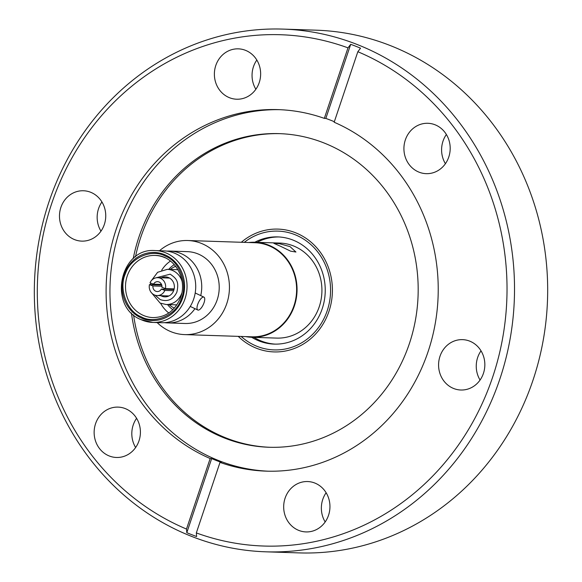 <?xml version="1.0" encoding="UTF-8"?>
<svg xmlns="http://www.w3.org/2000/svg" width="582" height="582" viewBox="0 0 582 582"><rect width="100%" height="100%" fill="white"/><g stroke="black" fill="none" stroke-linecap="round" stroke-linejoin="round"><path stroke-width="0.87" d="M78.643 191.143A25.201 23.135 -88.1 0 0 59.531 217.806A25.201 23.135 -88.1 0 0 81.793 241.123A25.201 23.135 -88.1 0 0 86.587 240.737A25.201 23.135 -88.1 0 0 105.698 214.074A25.201 23.135 -88.1 0 0 83.444 190.758A25.201 23.135 -88.1 0 0 78.643 191.143M101.93 201.947A25.201 23.135 -88.1 0 0 100.977 231.163M113.301 407.495A25.201 23.135 -88.1 0 0 94.189 434.157A25.201 23.135 -88.1 0 0 116.444 457.474A25.201 23.135 -88.1 0 0 121.245 457.088A25.201 23.135 -88.1 0 0 140.357 430.425A25.201 23.135 -88.1 0 0 118.095 407.109A25.201 23.135 -88.1 0 0 113.301 407.495M136.588 418.298A25.201 23.135 -88.1 0 0 135.628 447.514M302.844 481.932A25.201 23.135 -88.1 0 0 283.732 508.595A25.201 23.135 -88.1 0 0 305.994 531.919A25.201 23.135 -88.1 0 0 310.788 531.533A25.201 23.135 -88.1 0 0 329.899 504.87A25.201 23.135 -88.1 0 0 307.645 481.547A25.201 23.135 -88.1 0 0 302.844 481.932M326.131 492.743A25.201 23.135 -88.1 0 0 325.178 521.959M457.743 340.026A25.201 23.135 -88.1 0 0 438.632 366.689A25.201 23.135 -88.1 0 0 460.886 390.013A25.201 23.135 -88.1 0 0 465.68 389.62A25.201 23.135 -88.1 0 0 484.791 362.964A25.201 23.135 -88.1 0 0 462.537 339.641A25.201 23.135 -88.1 0 0 457.743 340.026M481.023 350.837A25.201 23.135 -88.1 0 0 480.07 380.053M423.085 123.675A25.201 23.135 -88.1 0 0 403.973 150.338A25.201 23.135 -88.1 0 0 426.235 173.662A25.201 23.135 -88.1 0 0 431.029 173.269A25.201 23.135 -88.1 0 0 450.141 146.613A25.201 23.135 -88.1 0 0 427.886 123.289A25.201 23.135 -88.1 0 0 423.085 123.675M446.372 134.486A25.201 23.135 -88.1 0 0 445.412 163.702M233.542 49.237A25.201 23.135 -88.1 0 0 214.431 75.893A25.201 23.135 -88.1 0 0 236.685 99.216A25.201 23.135 -88.1 0 0 241.479 98.831A25.201 23.135 -88.1 0 0 260.591 72.168A25.201 23.135 -88.1 0 0 238.336 48.844A25.201 23.135 -88.1 0 0 233.542 49.237M256.822 60.041A25.201 23.135 -88.1 0 0 255.869 89.257M265.858 551.816L299.01 552.9A261.5 240.075 -88.1 0 0 348.793 548.884A261.5 240.075 -88.1 0 0 547.116 272.209A261.5 240.075 -88.1 0 0 316.142 30.184L282.99 29.1A261.5 240.075 -88.1 0 0 233.207 33.116A261.5 240.075 -88.1 0 0 34.884 309.791A261.5 240.075 -88.1 0 0 265.858 551.816A261.5 240.075 -88.1 0 0 315.64 547.793A261.5 240.075 -88.1 0 0 513.964 271.117A261.5 240.075 -88.1 0 0 282.99 29.1M241.174 336.461A59.429 54.562 -88.1 0 0 274.057 349.906A59.429 54.562 -88.1 0 0 285.376 348.996A59.429 54.562 -88.1 0 0 330.445 286.111A59.429 54.562 -88.1 0 0 277.956 231.112A59.429 54.562 -88.1 0 0 266.636 232.022A59.429 54.562 -88.1 0 0 244.258 242.374M131.437 312.927A156.9 144.045 -88.1 0 0 268.986 447.26A156.9 144.045 -88.1 0 0 298.857 444.852A156.9 144.045 -88.1 0 0 417.847 278.843A156.9 144.045 -88.1 0 0 279.265 133.634A156.9 144.045 -88.1 0 0 249.394 136.043A156.9 144.045 -88.1 0 0 133.213 258.67M280.204 133.664A156.9 144.045 -88.1 0 0 251.279 136.108A156.9 144.045 -88.1 0 0 135.475 256.844M133.576 314.898A156.9 144.045 -88.1 0 0 269.924 447.289M280.015 109.692A180.864 166.045 -88.1 0 0 247.495 112.522A180.864 166.045 -88.1 0 0 110.267 302.836A180.864 166.045 -88.1 0 0 268.157 471.194M220.003 462.392A180.864 166.045 -88.1 0 0 266.236 471.144A180.864 166.045 -88.1 0 0 300.676 468.364A180.864 166.045 -88.1 0 0 437.315 308.336A180.864 166.045 -88.1 0 0 334.163 122.242L357.835 51.718L360.542 48.182A259.594 238.329 -88.1 0 0 350.706 44.319L347.992 47.855A255.789 234.837 -88.1 0 0 231.847 38.659A255.789 234.837 -88.1 0 0 38.485 266.163A255.789 234.837 -88.1 0 0 186.495 529.053L186.8 532.676A259.594 238.329 -88.1 0 0 196.636 536.539L196.33 532.916L220.003 462.392L221.509 462.443A180.864 166.045 91.9 0 1 211.673 458.58L210.167 458.529L186.495 529.053M347.992 47.855L324.327 118.372A180.864 166.045 -88.1 0 0 278.087 109.62A180.864 166.045 -88.1 0 0 243.654 112.399A180.864 166.045 -88.1 0 0 107.015 272.427A180.864 166.045 -88.1 0 0 210.167 458.529M196.33 532.916A255.789 234.837 -88.1 0 0 312.483 542.104A255.789 234.837 -88.1 0 0 505.845 314.6A255.789 234.837 -88.1 0 0 357.835 51.718M324.327 118.372L325.833 118.422A180.864 166.045 91.9 0 1 334.337 121.718M211.673 458.58L186.8 532.676M350.706 44.319L325.833 118.422M155.227 250.587C119.921 247.234 107.626 306.598 140.902 319.583L152.87 322.435L161.541 322.719A35.946 32.999 -88.1 0 0 194.919 294.477A35.946 32.999 -88.1 0 0 175.757 253.701A35.946 32.999 -88.1 0 0 163.891 250.871L155.227 250.587A35.946 32.999 91.9 0 1 167.092 253.417A35.946 32.999 91.9 0 1 186.247 294.186A35.946 32.999 91.9 0 1 152.87 322.435A35.946 32.999 91.9 0 1 141.011 319.605M238.234 336.367A61.437 56.403 -88.1 0 0 253.723 347.076A61.437 56.403 -88.1 0 0 273.991 351.914A61.437 56.403 -88.1 0 0 331.042 303.637A61.437 56.403 -88.1 0 0 298.297 233.942A61.437 56.403 -88.1 0 0 278.021 229.104A61.437 56.403 -88.1 0 0 241.319 242.279M184.676 334.606L251.861 336.811A47.069 43.214 -88.1 0 0 295.569 299.825A47.069 43.214 -88.1 0 0 270.477 246.426A47.069 43.214 -88.1 0 0 254.945 242.723L187.76 240.519A47.069 43.214 91.9 0 1 203.3 244.229A47.069 43.214 91.9 0 1 228.391 297.62A47.069 43.214 91.9 0 1 184.676 334.606A47.069 43.214 91.9 0 1 169.144 330.903A47.069 43.214 91.9 0 1 157.155 322.574M159.512 250.726A47.069 43.214 91.9 0 1 187.76 240.519M166.903 251.118A35.946 32.999 91.9 0 1 169.915 251.068L187.397 251.642A35.946 32.999 91.9 0 1 199.262 254.472A35.946 32.999 91.9 0 1 218.425 295.241A35.946 32.999 91.9 0 1 185.04 323.49L167.565 322.915A35.946 32.999 91.9 0 1 164.553 322.668M169.915 251.068A35.946 32.999 91.9 0 1 181.78 253.898A35.946 32.999 91.9 0 1 200.732 295.612M245.706 336.607A47.542 43.65 -88.1 0 0 251.846 337.284A47.542 43.65 -88.1 0 0 295.998 299.926A47.542 43.65 -88.1 0 0 270.652 245.99A47.542 43.65 -88.1 0 0 254.96 242.25A47.542 43.65 -88.1 0 0 248.79 242.519M280.633 246.317L273.816 243.305L279.309 243.669L290.054 246.63L295.932 252.021L290.636 251.169L280.633 246.317M251.846 337.284L276.712 338.098A47.542 43.65 -88.1 0 0 320.864 300.741A47.542 43.65 -88.1 0 0 295.518 246.804A47.542 43.65 -88.1 0 0 279.826 243.065L254.96 242.25M194.963 308.656A35.946 32.999 91.9 0 1 167.565 322.915M203.518 297.031A7.13 2.626 -64.6 0 1 203.933 297.126A7.13 2.626 -64.6 0 1 203.482 304.182A7.13 2.626 -64.6 0 1 198.229 310.111A7.13 2.626 -64.6 0 1 197.815 310.017A7.13 2.626 -64.6 0 1 198.266 302.96A7.13 2.626 -64.6 0 1 203.518 297.031M253.941 337.356A53.631 49.237 -88.1 0 0 258.808 339.961A53.631 49.237 -88.1 0 0 275.381 344.137M254.792 242.243A53.631 49.237 91.9 0 1 277.767 236.903A53.631 49.237 91.9 0 1 295.46 241.13A53.631 49.237 91.9 0 1 324.05 301.963A53.631 49.237 91.9 0 1 274.253 344.108A53.631 49.237 91.9 0 1 256.553 339.888A53.631 49.237 91.9 0 1 251.679 337.284M181.126 299.352C176.208 315.197 154.594 324.596 141.062 316.746C126.789 311.385 118.415 288.265 125.465 273.62C130.39 257.775 152.004 248.368 165.528 256.226C179.802 261.587 188.175 284.707 181.126 299.352M174.367 308.089A22.349 20.515 91.9 0 1 174.2 308.009A22.349 20.515 91.9 0 1 169.086 304.604M170.235 269.437A22.349 20.515 91.9 0 1 175.742 266.309M155.627 277.912L170.206 274.18C176.179 278.385 179.401 281.099 176.833 292.251C173.109 299.643 167.565 302.087 160.203 299.57L155.059 295.19M152.71 284.736L152.855 283.892M160.828 295.678A9.981 9.167 -88.1 0 0 161.578 296.071A9.981 9.167 -88.1 0 0 164.873 296.856A9.981 9.167 -88.1 0 0 174.149 289.007A9.981 9.167 -88.1 0 0 168.824 277.679A9.981 9.167 -88.1 0 0 165.528 276.894A9.981 9.167 -88.1 0 0 161.41 277.81M173.654 290.702L164.852 290.411A8.941 8.206 91.9 0 1 157.147 295.554A8.941 8.206 91.9 0 1 149.45 284.627L161.745 285.035M278.894 236.961A53.631 49.237 -88.1 0 0 257.055 242.316M170.49 261.056A31.093 28.547 -88.1 0 0 161.716 270.186M160.632 303.302A31.093 28.547 -88.1 0 0 168.787 312.985M174.331 264.621A26.343 24.182 -88.1 0 0 168.685 269.386M167.529 304.553A26.343 24.182 -88.1 0 0 172.854 309.682M156.376 284.234A9.981 9.167 -88.1 0 0 156.238 284.853M165.434 288.614L161.934 287.304A4.947 4.54 91.9 0 0 157.606 281.681A4.947 4.54 91.9 0 0 153.524 284.147L150.025 282.83A8.941 8.206 91.9 0 1 157.737 277.687A8.941 8.206 91.9 0 1 165.434 288.614L174.171 288.898M153.524 284.147L161.512 284.409M161.971 286.235L152.95 285.944L149.45 284.627M164.852 290.411L161.36 289.101A4.947 4.54 91.9 0 1 157.278 291.56A4.947 4.54 91.9 0 1 152.95 285.944M161.36 289.101L174.033 289.516M140.946 317.83A34.04 31.253 91.9 0 1 124.584 273.213A34.04 31.253 91.9 0 1 165.644 255.142A34.04 31.253 91.9 0 1 182.013 299.759A34.04 31.253 91.9 0 1 140.946 317.83M155.067 255.433C174.12 255.134 188.503 279.513 180.114 298.682C174.535 311.079 165.506 317.379 153.03 317.59A31.093 28.547 91.9 0 1 142.772 315.138A31.093 28.547 91.9 0 1 127.822 274.384A31.093 28.547 91.9 0 1 155.067 255.433A31.093 28.547 91.9 0 1 165.332 257.877M178.019 269.699L167.289 269.342A17.591 16.151 91.9 0 1 173.094 270.725A17.591 16.151 91.9 0 1 182.101 281.484M181.708 293.364A17.591 16.151 91.9 0 1 166.132 304.51L176.87 304.859M195.196 292.979L203.933 297.126M167.289 269.342L157.62 272.303L151.349 280.67M150.665 283.07L150.396 284.656M150.971 292.157L160.108 303.077L166.132 304.51M157.147 295.554L168.991 295.947M190.256 306.43L197.815 310.017M157.737 277.687L169.58 278.08"/></g></svg>
